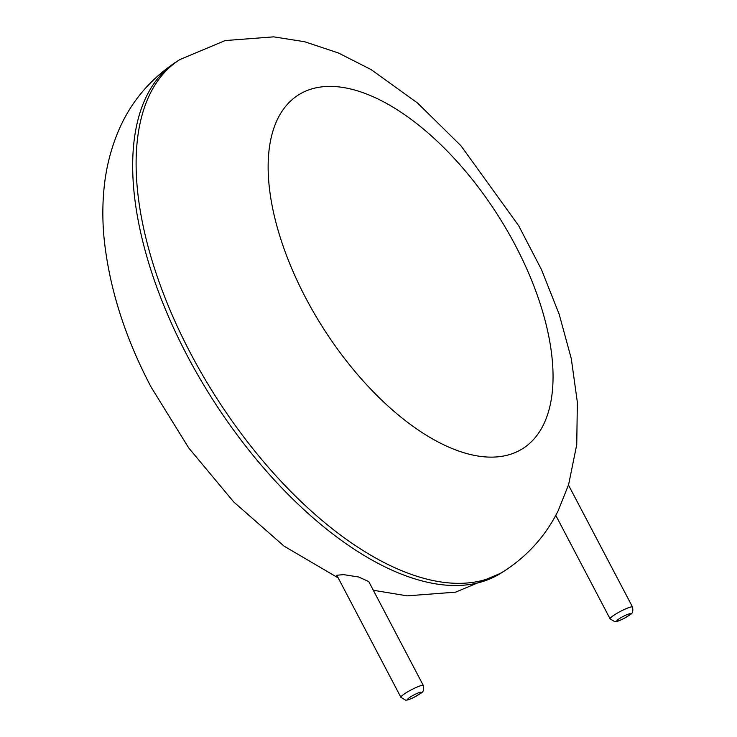 <?xml version="1.0" encoding="UTF-8"?>
<svg xmlns="http://www.w3.org/2000/svg" width="737" height="737" viewBox="0 0 737 737"><rect width="100%" height="100%" fill="white"/><g stroke="black" fill="none" stroke-linecap="round" stroke-linejoin="round"><path stroke-width="1.11" d="M632.549 607.058C633.728 614.916 630.964 613.608 624.11 618.426C615.34 622.654 615.966 621.392 614.796 621.678L610.098 618.84A12.676 1.787 -27.7 0 1 614.971 614.538A12.676 1.787 -27.7 0 1 626.201 608.642A12.676 1.787 -27.7 0 1 632.549 607.058L568.457 484.992L558.259 510.548C545.877 535.523 527.876 555.698 504.246 571.046A302.833 150.357 -122.4 0 1 190.487 353.18A302.833 150.357 -122.4 0 1 179.985 59.494L225.163 40.563L273.667 36.85L304.63 41.733L338.421 52.981L371.006 69.527L417.676 103.134L460.966 145.76L518.691 225.752L541.428 269.512L559.171 314.22L571.286 358.652L577.357 402.273L576.749 444.604L568.522 485.112M400.891 697.313L336.8 575.247L343.626 574.639L358.652 576.997L368.758 581.567L423.342 685.53C424.521 693.388 421.757 692.08 414.903 696.889C406.133 701.127 406.76 699.864 405.59 700.15L400.891 697.313A12.676 1.787 -27.7 0 1 405.765 693.01A12.676 1.787 -27.7 0 1 416.995 687.105A12.676 1.787 -27.7 0 1 423.342 685.53M504.246 571.046L500.819 573.22A302.833 150.357 -122.4 0 1 187.06 355.354A302.833 150.357 -122.4 0 1 176.558 61.659L179.985 59.494M305.781 298.061A209.391 103.963 -122.4 0 1 379.592 99.781A209.391 103.963 -122.4 0 1 546.495 417.686A209.391 103.963 -122.4 0 1 305.781 298.061M619.845 618.343A7.61 1.069 -27.7 0 1 630.384 613.857A7.61 1.069 -27.7 0 1 620.729 619.983A7.61 1.069 -27.7 0 1 619.845 618.343M410.638 696.815A7.61 1.069 -27.7 0 1 421.177 692.329A7.61 1.069 -27.7 0 1 411.522 698.446A7.61 1.069 -27.7 0 1 410.638 696.815M176.558 61.659C148.22 80.351 128.063 105.373 116.105 136.723C110.025 152.633 106.073 169.16 104.249 186.304C102.425 203.394 102.379 220.86 104.12 238.696C109.288 287.927 124.949 337.389 151.113 387.091L188.69 447.903L233.721 501.952L284.04 546.117L338.209 577.919M500.819 573.22L455.641 592.143L407.137 595.855L373.327 590.263M610.098 618.84L555.762 515.347"/></g></svg>
